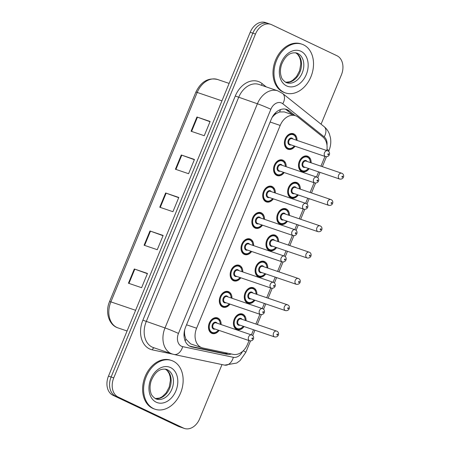<?xml version="1.0" encoding="UTF-8"?>
<svg xmlns="http://www.w3.org/2000/svg" width="451" height="451" viewBox="0 0 451 451"><rect width="100%" height="100%" fill="white"/><g stroke="black" fill="none" stroke-linecap="round" stroke-linejoin="round"><path stroke-width="0.68" d="M298.297 194.979A8.231 6.072 -71.2 0 1 291.312 198.04A8.231 6.072 -71.2 0 1 290.833 197.842A8.231 6.072 -71.2 0 1 288.336 187.96A8.231 6.072 -71.2 0 1 296.617 182.452A8.231 6.072 -71.2 0 1 297.096 182.644A8.231 6.072 -71.2 0 1 300.287 189.132M287.456 221.289A8.231 6.072 -71.2 0 1 280.471 224.35A8.231 6.072 -71.2 0 1 279.986 224.153A8.231 6.072 -71.2 0 1 277.495 214.27A8.231 6.072 -71.2 0 1 285.771 208.762A8.231 6.072 -71.2 0 1 286.25 208.96A8.231 6.072 -71.2 0 1 289.441 215.443M276.61 247.605A8.231 6.072 -71.2 0 1 269.625 250.66A8.231 6.072 -71.2 0 1 269.146 250.468A8.231 6.072 -71.2 0 1 266.648 240.58A8.231 6.072 -71.2 0 1 274.924 235.072A8.231 6.072 -71.2 0 1 275.409 235.27A8.231 6.072 -71.2 0 1 278.6 241.759M265.763 273.915A8.231 6.072 -71.2 0 1 258.778 276.97A8.231 6.072 -71.2 0 1 258.299 276.779A8.231 6.072 -71.2 0 1 255.802 266.891A8.231 6.072 -71.2 0 1 264.083 261.383A8.231 6.072 -71.2 0 1 264.562 261.58A8.231 6.072 -71.2 0 1 267.753 268.069M254.922 300.225A8.231 6.072 -71.2 0 1 247.937 303.286A8.231 6.072 -71.2 0 1 247.452 303.089A8.231 6.072 -71.2 0 1 244.961 293.206A8.231 6.072 -71.2 0 1 253.236 287.693A8.231 6.072 -71.2 0 1 253.716 287.89A8.231 6.072 -71.2 0 1 256.907 294.379M244.076 326.535A8.231 6.072 -71.2 0 1 237.091 329.596A8.231 6.072 -71.2 0 1 236.612 329.399A8.231 6.072 -71.2 0 1 234.114 319.517A8.231 6.072 -71.2 0 1 242.39 314.009A8.231 6.072 -71.2 0 1 242.875 314.2A8.231 6.072 -71.2 0 1 246.06 320.689M309.144 168.668A8.231 6.072 -71.2 0 1 302.159 171.73A8.231 6.072 -71.2 0 1 301.68 171.532A8.231 6.072 -71.2 0 1 299.182 161.65A8.231 6.072 -71.2 0 1 307.458 156.142A8.231 6.072 -71.2 0 1 307.943 156.334A8.231 6.072 -71.2 0 1 311.134 162.822M284.198 172.547A8.231 6.072 -71.2 0 1 277.213 175.608A8.231 6.072 -71.2 0 1 276.734 175.411A8.231 6.072 -71.2 0 1 274.236 165.528A8.231 6.072 -71.2 0 1 282.518 160.02A8.231 6.072 -71.2 0 1 282.997 160.212A8.231 6.072 -71.2 0 1 286.188 166.701M273.351 198.857A8.231 6.072 -71.2 0 1 266.372 201.918A8.231 6.072 -71.2 0 1 265.887 201.721A8.231 6.072 -71.2 0 1 263.395 191.838A8.231 6.072 -71.2 0 1 271.671 186.331A8.231 6.072 -71.2 0 1 272.15 186.528A8.231 6.072 -71.2 0 1 275.341 193.011M262.51 225.167A8.231 6.072 -71.2 0 1 255.525 228.229A8.231 6.072 -71.2 0 1 255.046 228.037A8.231 6.072 -71.2 0 1 252.549 218.149A8.231 6.072 -71.2 0 1 260.825 212.641A8.231 6.072 -71.2 0 1 261.309 212.838A8.231 6.072 -71.2 0 1 264.495 219.327M251.664 251.483A8.231 6.072 -71.2 0 1 244.679 254.539A8.231 6.072 -71.2 0 1 244.2 254.347A8.231 6.072 -71.2 0 1 241.702 244.459A8.231 6.072 -71.2 0 1 249.984 238.951A8.231 6.072 -71.2 0 1 250.463 239.148A8.231 6.072 -71.2 0 1 253.654 245.637M240.817 277.793A8.231 6.072 -71.2 0 1 233.838 280.855A8.231 6.072 -71.2 0 1 233.353 280.657A8.231 6.072 -71.2 0 1 230.861 270.769A8.231 6.072 -71.2 0 1 239.137 265.261A8.231 6.072 -71.2 0 1 239.616 265.459A8.231 6.072 -71.2 0 1 242.807 271.947M229.976 304.104A8.231 6.072 -71.2 0 1 222.991 307.165A8.231 6.072 -71.2 0 1 222.512 306.968A8.231 6.072 -71.2 0 1 220.015 297.085A8.231 6.072 -71.2 0 1 228.291 291.577A8.231 6.072 -71.2 0 1 228.775 291.769A8.231 6.072 -71.2 0 1 231.961 298.258M219.13 330.414A8.231 6.072 -71.2 0 1 212.145 333.475A8.231 6.072 -71.2 0 1 211.666 333.278A8.231 6.072 -71.2 0 1 209.168 323.395A8.231 6.072 -71.2 0 1 217.45 317.887A8.231 6.072 -71.2 0 1 217.929 318.079A8.231 6.072 -71.2 0 1 221.12 324.568M295.044 146.237A8.231 6.072 -71.2 0 1 288.059 149.298A8.231 6.072 -71.2 0 1 287.58 149.101A8.231 6.072 -71.2 0 1 285.083 139.218A8.231 6.072 -71.2 0 1 293.359 133.705A8.231 6.072 -71.2 0 1 293.843 133.902A8.231 6.072 -71.2 0 1 297.029 140.391M326.828 150.527A15.435 11.382 108.8 0 0 322.809 136.924L298.077 117.159A15.435 11.382 108.8 0 0 296.375 116.087A15.435 11.382 108.8 0 0 295.473 115.721A15.435 11.382 108.8 0 0 280.189 125.44L196.613 328.215A15.435 11.382 108.8 0 0 201.952 347.732A15.435 11.382 108.8 0 0 202.927 347.997L233.19 354.368A15.435 11.382 108.8 0 0 247.492 344.384L249.053 340.59M184.07 333.486A5.147 3.794 108.8 0 0 184.854 335.696L185.925 339.18L190.615 343.876L201.952 347.732M295.473 115.721L284.254 111.91L279.575 111.978L276.457 113.438A5.147 3.794 108.8 0 0 272.562 116.82A15.435 0.891 -157.6 0 0 272.472 116.775M272.562 116.82L272.455 117.068A15.435 11.382 -71.2 0 1 276.457 113.438M184.854 335.696A15.435 11.382 -71.2 0 1 184.662 330.076L184.555 330.329A5.147 3.794 108.8 0 0 184.555 330.335L184.555 330.329M184.701 329.749L184.662 330.076M251.41 334.873L253.524 329.749M255.88 324.027L259.9 314.279M262.256 308.563L264.365 303.438M266.727 297.716L270.741 287.969M273.103 282.247L275.211 277.128M277.568 271.406L281.587 261.659M283.944 255.937L286.058 250.812M288.414 245.096L292.434 235.349M294.791 229.627L296.899 224.502M299.261 218.786L303.275 209.033M305.637 203.316L307.745 198.192M310.102 192.47L314.122 182.723M316.478 177.006L318.592 171.882M320.949 166.16L324.968 156.412M221.999 364.571L199.675 418.737A15.435 11.382 -71.2 0 1 184.391 428.45L181.759 427.554A15.435 11.382 -71.2 0 1 180.857 427.187L115.557 396.158A15.435 11.382 -71.2 0 1 111.115 377.013L252.842 33.16A15.435 11.382 -71.2 0 1 268.125 23.446L265.492 22.55A15.435 11.382 -71.2 0 0 250.209 32.263L108.482 376.117A15.435 11.382 -71.2 0 0 112.925 395.262L178.224 426.291A15.435 11.382 -71.2 0 0 179.126 426.657L181.759 427.554A15.435 11.382 -71.2 0 1 180.857 427.187L115.557 396.158A15.435 11.382 -71.2 0 1 111.115 377.013L252.842 33.16A15.435 11.382 -71.2 0 1 268.125 23.446A15.435 11.382 -71.2 0 1 269.027 23.813M128.439 283.217L141.603 287.699L147.477 273.447L134.313 268.971L128.439 283.217M147.381 273.684L134.313 268.971M144.1 245.226L157.264 249.702L163.138 235.456L149.974 230.974L144.1 245.226M163.042 235.693L149.974 230.974M191.083 131.241L204.247 135.717L210.115 121.471L196.952 116.995L191.083 131.241M210.019 121.708L196.952 116.995M175.422 169.238L188.586 173.714L194.46 159.462L181.291 154.986L175.422 169.238M194.358 159.699L181.291 154.986M159.761 207.229L172.925 211.705L178.799 197.459L165.635 192.983L159.761 207.229M178.697 197.696L165.635 192.983M295.112 115.603L289.192 110.873A15.435 11.382 108.8 0 0 287.496 109.807A15.435 11.382 108.8 0 0 286.594 109.441A15.435 11.382 108.8 0 0 271.31 119.154L185.57 327.167A15.435 11.382 108.8 0 0 190.914 346.684A15.435 11.382 108.8 0 0 191.889 346.949L226.684 354.272A15.435 11.382 108.8 0 0 231.414 353.996M184.391 428.45A15.435 11.382 -71.2 0 1 183.489 428.084L118.19 397.055A15.435 11.382 -71.2 0 1 113.748 377.904L255.475 34.056A15.435 11.382 -71.2 0 1 270.758 24.343A15.435 11.382 -71.2 0 1 271.66 24.709L336.959 55.738A15.435 11.382 -71.2 0 1 341.401 74.883L321.073 124.205M228.082 353.291A15.435 11.382 -71.2 0 1 224.051 353.375L189.662 346.142M285.235 109.103A15.435 11.382 -71.2 0 1 286.56 109.976L292.479 114.706M283.961 92.325A25.73 18.97 -71.2 0 1 276.159 61.437A25.73 18.97 -71.2 0 1 302.029 44.221A25.73 18.97 -71.2 0 1 303.534 44.835A25.73 18.97 -71.2 0 1 311.337 75.723A25.73 18.97 -71.2 0 1 285.466 92.934A25.73 18.97 -71.2 0 1 283.961 92.325M285.466 92.934L284.474 92.602A25.73 18.97 -71.2 0 1 282.974 91.987A25.73 18.97 -71.2 0 1 275.172 61.099A25.73 18.97 -71.2 0 1 301.042 43.888L302.029 44.221M153.588 408.629A25.73 18.97 -71.2 0 1 145.791 377.741A25.73 18.97 -71.2 0 1 171.662 360.524A25.73 18.97 -71.2 0 1 173.161 361.138A25.73 18.97 -71.2 0 1 180.964 392.026A25.73 18.97 -71.2 0 1 155.093 409.243A25.73 18.97 -71.2 0 1 153.588 408.629M155.093 409.243L154.107 408.905A25.73 18.97 -71.2 0 1 152.601 408.296A25.73 18.97 -71.2 0 1 144.799 377.402A25.73 18.97 -71.2 0 1 170.675 360.191L171.662 360.524M185.158 340.933A15.435 10.39 -78.1 0 0 185.925 339.18M279.575 111.978A15.435 10.08 -51.4 0 0 280.443 109.599M226.943 353.494A15.435 10.39 -78.1 0 0 227.236 353.116M270.132 122.018L280.189 125.44M186.551 324.793L196.613 328.215M221.937 100.849L197.205 92.438A5.147 0.299 -157.6 0 0 195.886 92.111C200.966 81.62 208.193 77.414 217.579 79.489A20.583 15.176 108.8 0 0 197.205 92.438L110.878 301.882A20.583 15.176 108.8 0 0 117.999 327.905C108.843 325.103 104.925 312.069 109.559 301.556A5.147 0.299 22.4 0 1 110.878 301.882L135.616 310.299M108.482 376.117L113.748 377.904M112.925 395.262L118.19 397.055M250.209 32.263L255.475 34.056M178.224 426.291L183.489 428.084M160.263 207.398L166.131 193.158M175.924 169.407L181.792 155.161M191.579 131.41L197.453 117.17M144.602 245.395L150.471 231.149M128.941 283.391L134.81 269.146M326.986 145.267A10.288 7.588 108.8 0 0 324.213 136.867L282.783 103.758A10.288 7.588 108.8 0 0 281.649 103.048A10.288 7.588 108.8 0 0 270.859 109.283L178.461 333.447A10.288 7.588 108.8 0 0 181.42 346.216A10.288 7.588 108.8 0 0 182.672 346.639L233.353 357.299A10.288 7.588 108.8 0 0 242.537 351.43M178.461 333.447A10.288 0.592 22.4 0 0 165.004 327.945L257.403 103.775A20.583 15.176 -71.2 0 1 277.777 90.826L259.015 84.444A20.583 15.176 108.8 0 0 238.641 97.399L146.248 321.563A20.583 15.176 108.8 0 0 152.167 347.095A20.583 15.176 108.8 0 0 153.368 347.58L172.13 353.962A20.583 15.176 -71.2 0 1 170.923 353.477A20.583 15.176 -71.2 0 1 165.004 327.945L142.882 320.187L235.281 96.018L257.403 103.775A10.288 0.592 22.4 0 1 270.859 109.283M172.13 353.962L173.973 354.469A10.288 6.923 -78.1 0 0 182.672 346.639M235.281 96.018A23.153 17.07 -71.2 0 1 259.556 81.997A23.153 17.07 -71.2 0 1 262.104 83.598L266.237 86.896M172.637 354.125L152.359 349.863A23.153 17.07 -71.2 0 1 142.882 320.187M152.359 349.863A2.571 1.731 101.9 0 1 154.236 347.879M261.698 85.357A2.571 1.68 128.6 0 1 262.104 83.598M173.973 354.469L224.654 365.13A10.288 6.923 -78.1 0 0 233.353 357.299M243.224 350.805A10.288 0.592 22.4 0 1 245.823 352.327L250.514 340.956M326.986 149.382A10.288 0.592 22.4 0 1 328.971 150.606C330.673 146.412 331.169 142.144 330.459 137.792L329.416 134.015C328.26 131.032 326.473 128.558 324.055 126.59L282.625 93.481A10.288 6.72 -51.4 0 1 282.783 103.758M324.213 136.867A10.288 6.72 -51.4 0 0 324.055 126.59M286.56 109.976L289.192 110.873M224.051 353.375L226.684 354.272M189.972 346.3L191.889 346.949M294.447 146.034L292.361 147.996L290.19 148.864L287.896 148.695A7.718 5.688 -71.2 0 1 287.445 148.514A7.718 5.688 -71.2 0 1 285.105 139.246A7.718 5.688 -71.2 0 1 292.868 134.082A7.718 5.688 -71.2 0 1 293.319 134.268M296.245 140.126A7.205 5.311 108.8 0 0 293.449 134.855A7.205 5.311 108.8 0 0 285.9 139.212A7.205 5.311 108.8 0 0 287.969 148.154A7.205 5.311 108.8 0 0 294.261 145.972M291.013 144.867A3.602 2.655 -71.2 0 1 289.339 144.827A3.602 2.655 -71.2 0 1 288.302 140.357A3.602 2.655 -71.2 0 1 292.079 138.175A3.602 2.655 -71.2 0 1 292.998 139.021M292.214 138.761A3.089 2.278 108.8 0 0 292.034 138.688A3.089 2.278 108.8 0 0 288.928 140.757A3.089 2.278 108.8 0 0 289.863 144.461A3.089 2.278 108.8 0 0 290.044 144.534A3.089 2.278 108.8 0 0 290.235 144.591M292.034 138.688L327.883 150.905C330.842 152.224 329.811 157.286 325.588 156.627A3.089 2.278 -71.2 0 1 325.408 156.553A3.089 2.278 -71.2 0 1 324.472 152.844A3.089 2.278 -71.2 0 1 327.578 150.781A3.089 2.278 -71.2 0 1 327.759 150.854M328.035 154.738A0.513 0.378 108.8 0 0 328.424 153.785A0.513 0.378 108.8 0 0 328.035 154.738M300.327 170.563L301.995 171.126A7.718 5.688 -71.2 0 1 301.544 170.946A7.718 5.688 -71.2 0 1 299.205 161.678A7.718 5.688 -71.2 0 1 306.968 156.514A7.718 5.688 -71.2 0 1 307.419 156.7M310.344 162.557A7.205 5.311 108.8 0 0 307.548 157.286A7.205 5.311 108.8 0 0 300 161.65A7.205 5.311 108.8 0 0 302.069 170.585A7.205 5.311 108.8 0 0 308.36 168.403M305.113 167.298A3.602 2.655 -71.2 0 1 303.438 167.259A3.602 2.655 -71.2 0 1 302.401 162.788A3.602 2.655 -71.2 0 1 306.178 160.607A3.602 2.655 -71.2 0 1 307.097 161.452M306.314 161.199A3.089 2.278 108.8 0 0 306.133 161.125A3.089 2.278 108.8 0 0 303.027 163.189A3.089 2.278 108.8 0 0 303.963 166.893A3.089 2.278 108.8 0 0 304.143 166.966A3.089 2.278 108.8 0 0 304.335 167.022M304.143 166.966L339.688 179.058A3.089 2.278 -71.2 0 1 339.507 178.985A3.089 2.278 -71.2 0 1 338.571 175.276A3.089 2.278 -71.2 0 1 341.678 173.212A3.089 2.278 -71.2 0 1 341.858 173.285M342.523 176.217A0.513 0.378 108.8 0 0 342.134 177.17A0.513 0.378 108.8 0 0 342.523 176.217M286.723 82.758L285.957 82.443C283.087 80.413 281.52 78.463 281.244 76.591C280.065 73.006 280.172 68.997 281.554 64.566C285.269 55.631 290.359 51.797 296.826 53.06A15.684 11.563 -71.2 0 1 297.739 53.432A15.684 11.563 -71.2 0 1 302.497 72.261A15.684 11.563 -71.2 0 1 286.723 82.758A15.684 11.563 -71.2 0 1 286.058 82.499M286.605 85.904A18.773 13.84 -71.2 0 1 281.21 62.621A18.773 13.84 -71.2 0 1 300.89 51.256A18.773 13.84 -71.2 0 1 306.285 74.539A18.773 13.84 -71.2 0 1 286.605 85.904M295.693 52.773A15.684 11.563 -71.2 0 1 300.417 70.846A15.684 11.563 -71.2 0 1 285.652 82.291M283.6 172.344L281.52 174.306L279.349 175.174L277.049 175.011A7.718 5.688 -71.2 0 1 276.598 174.825A7.718 5.688 -71.2 0 1 274.259 165.556A7.718 5.688 -71.2 0 1 282.022 160.393A7.718 5.688 -71.2 0 1 282.473 160.579M285.404 166.436A7.205 5.311 108.8 0 0 282.608 161.165A7.205 5.311 108.8 0 0 275.054 165.528A7.205 5.311 108.8 0 0 277.123 174.464A7.205 5.311 108.8 0 0 283.414 172.282M280.167 171.177A3.602 2.655 -71.2 0 1 278.493 171.138A3.602 2.655 -71.2 0 1 277.461 166.667A3.602 2.655 -71.2 0 1 281.238 164.491A3.602 2.655 -71.2 0 1 282.157 165.331M281.368 165.077A3.089 2.278 108.8 0 0 281.187 165.004A3.089 2.278 108.8 0 0 278.087 167.067A3.089 2.278 108.8 0 0 279.022 170.777A3.089 2.278 108.8 0 0 279.203 170.85A3.089 2.278 108.8 0 0 279.389 170.901M281.187 165.004L317.036 177.215C319.996 178.534 318.964 183.596 314.742 182.937A3.089 2.278 -71.2 0 1 314.561 182.864A3.089 2.278 -71.2 0 1 313.625 179.154A3.089 2.278 -71.2 0 1 316.732 177.091A3.089 2.278 -71.2 0 1 316.912 177.164M317.188 181.048A0.513 0.378 108.8 0 0 317.577 180.096A0.513 0.378 108.8 0 0 317.188 181.048M272.754 198.654L270.673 200.616L268.503 201.484L266.208 201.321A7.718 5.688 -71.2 0 1 265.757 201.135A7.718 5.688 -71.2 0 1 263.418 191.867A7.718 5.688 -71.2 0 1 271.175 186.703A7.718 5.688 -71.2 0 1 271.626 186.889M274.558 192.746A7.205 5.311 108.8 0 0 271.761 187.475A7.205 5.311 108.8 0 0 264.207 191.838A7.205 5.311 108.8 0 0 266.282 200.774A7.205 5.311 108.8 0 0 272.567 198.592M269.32 197.487A3.602 2.655 -71.2 0 1 267.652 197.448A3.602 2.655 -71.2 0 1 266.614 192.983A3.602 2.655 -71.2 0 1 270.391 190.801A3.602 2.655 -71.2 0 1 271.31 191.641M270.527 191.387A3.089 2.278 108.8 0 0 270.346 191.314A3.089 2.278 108.8 0 0 267.24 193.378A3.089 2.278 108.8 0 0 268.176 197.087A3.089 2.278 108.8 0 0 268.356 197.16A3.089 2.278 108.8 0 0 268.542 197.211M270.346 191.314L306.195 203.525C309.149 204.844 308.118 209.907 303.901 209.247A3.089 2.278 -71.2 0 1 303.72 209.174A3.089 2.278 -71.2 0 1 302.784 205.47A3.089 2.278 -71.2 0 1 305.885 203.401A3.089 2.278 -71.2 0 1 306.066 203.474M306.342 207.359A0.513 0.378 108.8 0 0 306.736 206.411A0.513 0.378 108.8 0 0 306.342 207.359M261.913 224.964L259.827 226.932L257.656 227.794L255.362 227.631A7.718 5.688 -71.2 0 1 254.911 227.445A7.718 5.688 -71.2 0 1 252.571 218.183A7.718 5.688 -71.2 0 1 260.334 213.019A7.718 5.688 -71.2 0 1 260.785 213.199M263.711 219.056A7.205 5.311 108.8 0 0 260.915 213.785A7.205 5.311 108.8 0 0 253.366 218.149A7.205 5.311 108.8 0 0 255.435 227.084A7.205 5.311 108.8 0 0 261.727 224.902M258.479 223.797A3.602 2.655 -71.2 0 1 256.805 223.758A3.602 2.655 -71.2 0 1 255.768 219.293A3.602 2.655 -71.2 0 1 259.545 217.111A3.602 2.655 -71.2 0 1 260.464 217.951M259.68 217.698A3.089 2.278 108.8 0 0 259.5 217.624A3.089 2.278 108.8 0 0 256.394 219.688A3.089 2.278 108.8 0 0 257.329 223.397A3.089 2.278 108.8 0 0 257.51 223.47A3.089 2.278 108.8 0 0 257.701 223.521M259.5 217.624L295.349 229.835C298.308 231.154 297.277 236.217 293.054 235.557A3.089 2.278 -71.2 0 1 292.874 235.484A3.089 2.278 -71.2 0 1 291.938 231.78A3.089 2.278 -71.2 0 1 295.044 229.711A3.089 2.278 -71.2 0 1 295.225 229.785M295.501 233.669A0.513 0.378 108.8 0 0 295.89 232.722A0.513 0.378 108.8 0 0 295.501 233.669M251.066 251.275L248.986 253.242L246.815 254.105L244.515 253.941A7.718 5.688 -71.2 0 1 244.064 253.761A7.718 5.688 -71.2 0 1 241.725 244.493A7.718 5.688 -71.2 0 1 249.488 239.329A7.718 5.688 -71.2 0 1 249.939 239.509M252.87 245.367A7.205 5.311 108.8 0 0 250.074 240.095A7.205 5.311 108.8 0 0 242.52 244.459A7.205 5.311 108.8 0 0 244.589 253.394A7.205 5.311 108.8 0 0 250.88 251.213M247.633 250.108A3.602 2.655 -71.2 0 1 245.958 250.068A3.602 2.655 -71.2 0 1 244.927 245.603A3.602 2.655 -71.2 0 1 248.704 243.422A3.602 2.655 -71.2 0 1 249.623 244.262M248.834 244.008A3.089 2.278 108.8 0 0 248.653 243.935A3.089 2.278 108.8 0 0 245.553 246.004A3.089 2.278 108.8 0 0 246.488 249.707A3.089 2.278 108.8 0 0 246.669 249.781A3.089 2.278 108.8 0 0 246.855 249.831M248.653 243.935L284.502 256.151C287.462 257.465 286.43 262.527 282.208 261.868A3.089 2.278 -71.2 0 1 282.027 261.794A3.089 2.278 -71.2 0 1 281.091 258.09A3.089 2.278 -71.2 0 1 284.198 256.021A3.089 2.278 -71.2 0 1 284.378 256.095M284.654 259.979A0.513 0.378 108.8 0 0 285.043 259.032A0.513 0.378 108.8 0 0 284.654 259.979M289.48 196.873L291.149 197.442A7.718 5.688 -71.2 0 1 290.698 197.256A7.718 5.688 -71.2 0 1 288.358 187.988A7.718 5.688 -71.2 0 1 296.121 182.824A7.718 5.688 -71.2 0 1 296.572 183.01M299.503 188.868A7.205 5.311 108.8 0 0 296.707 183.596A7.205 5.311 108.8 0 0 289.153 187.96A7.205 5.311 108.8 0 0 291.222 196.895A7.205 5.311 108.8 0 0 297.513 194.714M294.266 193.609A3.602 2.655 -71.2 0 1 292.592 193.569A3.602 2.655 -71.2 0 1 291.56 189.104A3.602 2.655 -71.2 0 1 295.337 186.923A3.602 2.655 -71.2 0 1 296.256 187.763M295.467 187.509A3.089 2.278 108.8 0 0 295.287 187.436A3.089 2.278 108.8 0 0 292.186 189.499A3.089 2.278 108.8 0 0 293.122 193.208A3.089 2.278 108.8 0 0 293.302 193.282A3.089 2.278 108.8 0 0 293.488 193.332M293.302 193.282L328.847 205.368A3.089 2.278 -71.2 0 1 328.666 205.295A3.089 2.278 -71.2 0 1 327.725 201.586A3.089 2.278 -71.2 0 1 330.831 199.522A3.089 2.278 -71.2 0 1 331.011 199.596M331.677 202.533A0.513 0.378 108.8 0 0 331.288 203.48A0.513 0.378 108.8 0 0 331.677 202.533M278.633 223.183L280.308 223.752A7.718 5.688 -71.2 0 1 279.857 223.566A7.718 5.688 -71.2 0 1 277.517 214.304A7.718 5.688 -71.2 0 1 285.274 209.134A7.718 5.688 -71.2 0 1 285.725 209.32M288.657 215.178A7.205 5.311 108.8 0 0 285.861 209.907A7.205 5.311 108.8 0 0 278.306 214.27A7.205 5.311 108.8 0 0 280.381 223.206A7.205 5.311 108.8 0 0 286.667 221.024M283.42 219.919A3.602 2.655 -71.2 0 1 281.751 219.879A3.602 2.655 -71.2 0 1 280.714 215.415A3.602 2.655 -71.2 0 1 284.491 213.233A3.602 2.655 -71.2 0 1 285.41 214.073M284.626 213.819A3.089 2.278 108.8 0 0 284.446 213.746A3.089 2.278 108.8 0 0 281.339 215.809A3.089 2.278 108.8 0 0 282.275 219.519A3.089 2.278 108.8 0 0 282.456 219.592A3.089 2.278 108.8 0 0 282.642 219.643M282.456 219.592L318 231.679A3.089 2.278 -71.2 0 1 317.82 231.605A3.089 2.278 -71.2 0 1 316.884 227.902A3.089 2.278 -71.2 0 1 319.99 225.833A3.089 2.278 -71.2 0 1 320.171 225.906M320.836 228.843A0.513 0.378 108.8 0 0 320.441 229.79A0.513 0.378 108.8 0 0 320.836 228.843M267.793 249.493L269.461 250.063A7.718 5.688 -71.2 0 1 269.01 249.877A7.718 5.688 -71.2 0 1 266.671 240.614A7.718 5.688 -71.2 0 1 274.433 235.45A7.718 5.688 -71.2 0 1 274.885 235.631M277.81 241.488A7.205 5.311 108.8 0 0 275.014 236.217A7.205 5.311 108.8 0 0 267.466 240.58A7.205 5.311 108.8 0 0 269.535 249.516A7.205 5.311 108.8 0 0 275.826 247.334M272.579 246.229A3.602 2.655 -71.2 0 1 270.904 246.19A3.602 2.655 -71.2 0 1 269.867 241.725A3.602 2.655 -71.2 0 1 273.644 239.543A3.602 2.655 -71.2 0 1 274.563 240.383M273.78 240.129A3.089 2.278 108.8 0 0 273.599 240.056A3.089 2.278 108.8 0 0 270.493 242.119A3.089 2.278 108.8 0 0 271.429 245.829A3.089 2.278 108.8 0 0 271.609 245.902A3.089 2.278 108.8 0 0 271.801 245.953M271.609 245.902L307.154 257.989A3.089 2.278 -71.2 0 1 306.973 257.916A3.089 2.278 -71.2 0 1 306.037 254.212A3.089 2.278 -71.2 0 1 309.144 252.143A3.089 2.278 -71.2 0 1 309.324 252.216M309.989 255.153A0.513 0.378 108.8 0 0 309.6 256.1A0.513 0.378 108.8 0 0 309.989 255.153M156.35 399.062L155.584 398.746C152.72 396.717 151.147 394.766 150.871 392.9C149.698 389.314 149.8 385.301 151.181 380.87C154.896 371.934 159.987 368.101 166.453 369.363A15.684 11.563 -71.2 0 1 167.366 369.735A15.684 11.563 -71.2 0 1 172.124 388.565A15.684 11.563 -71.2 0 1 156.35 399.062A15.684 11.563 -71.2 0 1 155.691 398.802M156.238 402.207A18.773 13.84 -71.2 0 1 150.837 378.925A18.773 13.84 -71.2 0 1 170.517 367.559A18.773 13.84 -71.2 0 1 175.913 390.842A18.773 13.84 -71.2 0 1 156.238 402.207M165.32 369.081A15.684 11.563 -71.2 0 1 170.044 387.15A15.684 11.563 -71.2 0 1 155.285 398.594M240.22 277.59L238.139 279.552L235.969 280.421L233.674 280.251A7.718 5.688 -71.2 0 1 233.223 280.071A7.718 5.688 -71.2 0 1 230.884 270.803A7.718 5.688 -71.2 0 1 238.641 265.639A7.718 5.688 -71.2 0 1 239.092 265.819M242.024 271.682A7.205 5.311 108.8 0 0 239.227 266.411A7.205 5.311 108.8 0 0 231.673 270.769A7.205 5.311 108.8 0 0 233.748 279.705A7.205 5.311 108.8 0 0 240.033 277.523M236.786 276.424A3.602 2.655 -71.2 0 1 235.118 276.384A3.602 2.655 -71.2 0 1 234.08 271.914A3.602 2.655 -71.2 0 1 237.857 269.732A3.602 2.655 -71.2 0 1 238.776 270.577M237.993 270.318A3.089 2.278 108.8 0 0 237.812 270.245A3.089 2.278 108.8 0 0 234.706 272.314A3.089 2.278 108.8 0 0 235.642 276.018A3.089 2.278 108.8 0 0 235.822 276.091A3.089 2.278 108.8 0 0 236.008 276.142M237.812 270.245L273.661 282.461C276.615 283.775 275.584 288.837 271.367 288.183A3.089 2.278 -71.2 0 1 271.186 288.11A3.089 2.278 -71.2 0 1 270.25 284.401A3.089 2.278 -71.2 0 1 273.351 282.337A3.089 2.278 -71.2 0 1 273.531 282.411M273.808 286.295A0.513 0.378 108.8 0 0 274.202 285.342A0.513 0.378 108.8 0 0 273.808 286.295M229.379 303.901L227.293 305.863L225.122 306.731L222.828 306.562A7.718 5.688 -71.2 0 1 222.377 306.381A7.718 5.688 -71.2 0 1 220.037 297.113A7.718 5.688 -71.2 0 1 227.8 291.949A7.718 5.688 -71.2 0 1 228.251 292.135L226.126 291.38M231.177 297.993A7.205 5.311 108.8 0 0 228.381 292.722A7.205 5.311 108.8 0 0 220.832 297.085A7.205 5.311 108.8 0 0 222.901 306.02A7.205 5.311 108.8 0 0 229.193 303.839M225.945 302.734A3.602 2.655 -71.2 0 1 224.271 302.694A3.602 2.655 -71.2 0 1 223.234 298.224A3.602 2.655 -71.2 0 1 227.011 296.042A3.602 2.655 -71.2 0 1 227.93 296.888M227.146 296.634A3.089 2.278 108.8 0 0 226.966 296.561A3.089 2.278 108.8 0 0 223.859 298.624A3.089 2.278 108.8 0 0 224.795 302.328A3.089 2.278 108.8 0 0 224.976 302.401A3.089 2.278 108.8 0 0 225.162 302.458M226.966 296.561L262.815 308.772C265.774 310.091 264.743 315.153 260.52 314.494A3.089 2.278 -71.2 0 1 260.34 314.42A3.089 2.278 -71.2 0 1 259.404 310.711A3.089 2.278 -71.2 0 1 262.51 308.647A3.089 2.278 -71.2 0 1 262.691 308.721M262.967 312.605A0.513 0.378 108.8 0 0 263.356 311.652A0.513 0.378 108.8 0 0 262.967 312.605M218.532 330.211L216.452 332.173L214.281 333.041L211.981 332.877A7.718 5.688 -71.2 0 1 211.53 332.691A7.718 5.688 -71.2 0 1 209.191 323.423A7.718 5.688 -71.2 0 1 216.954 318.259A7.718 5.688 -71.2 0 1 217.405 318.445M220.336 324.303A7.205 5.311 108.8 0 0 217.54 319.032A7.205 5.311 108.8 0 0 209.986 323.395A7.205 5.311 108.8 0 0 212.055 332.331A7.205 5.311 108.8 0 0 218.346 330.149M215.099 329.044A3.602 2.655 -71.2 0 1 213.424 329.005A3.602 2.655 -71.2 0 1 212.393 324.54A3.602 2.655 -71.2 0 1 216.17 322.358A3.602 2.655 -71.2 0 1 217.089 323.198M216.3 322.944A3.089 2.278 108.8 0 0 216.119 322.871A3.089 2.278 108.8 0 0 213.013 324.934A3.089 2.278 108.8 0 0 213.954 328.644A3.089 2.278 108.8 0 0 214.135 328.717A3.089 2.278 108.8 0 0 214.321 328.768M216.119 322.871L251.968 335.082C254.928 336.401 253.896 341.463 249.674 340.804A3.089 2.278 -71.2 0 1 249.493 340.73A3.089 2.278 -71.2 0 1 248.557 337.021A3.089 2.278 -71.2 0 1 251.664 334.958A3.089 2.278 -71.2 0 1 251.844 335.031M252.12 338.915A0.513 0.378 108.8 0 0 252.509 337.968A0.513 0.378 108.8 0 0 252.12 338.915M256.946 275.803L258.615 276.373A7.718 5.688 -71.2 0 1 258.164 276.192A7.718 5.688 -71.2 0 1 255.824 266.924A7.718 5.688 -71.2 0 1 263.587 261.76A7.718 5.688 -71.2 0 1 264.038 261.941M266.969 267.798A7.205 5.311 108.8 0 0 264.173 262.527A7.205 5.311 108.8 0 0 256.619 266.891A7.205 5.311 108.8 0 0 258.688 275.826A7.205 5.311 108.8 0 0 264.979 273.644M261.732 272.539A3.602 2.655 -71.2 0 1 260.058 272.505A3.602 2.655 -71.2 0 1 259.026 268.035A3.602 2.655 -71.2 0 1 262.803 265.853A3.602 2.655 -71.2 0 1 263.722 266.693M262.933 266.44A3.089 2.278 108.8 0 0 262.753 266.366A3.089 2.278 108.8 0 0 259.652 268.435A3.089 2.278 108.8 0 0 260.588 272.139A3.089 2.278 108.8 0 0 260.768 272.212A3.089 2.278 108.8 0 0 260.954 272.263M260.768 272.212L296.313 284.299A3.089 2.278 -71.2 0 1 296.127 284.226A3.089 2.278 -71.2 0 1 295.191 280.522A3.089 2.278 -71.2 0 1 298.297 278.459A3.089 2.278 -71.2 0 1 298.477 278.532M299.143 281.463A0.513 0.378 108.8 0 0 298.754 282.416A0.513 0.378 108.8 0 0 299.143 281.463M246.099 302.119L247.774 302.683A7.718 5.688 -71.2 0 1 247.323 302.503A7.718 5.688 -71.2 0 1 244.983 293.235A7.718 5.688 -71.2 0 1 252.74 288.071A7.718 5.688 -71.2 0 1 253.191 288.251M256.123 294.114A7.205 5.311 108.8 0 0 253.327 288.843A7.205 5.311 108.8 0 0 245.772 293.201A7.205 5.311 108.8 0 0 247.847 302.136A7.205 5.311 108.8 0 0 254.133 299.96M250.886 298.855A3.602 2.655 -71.2 0 1 249.217 298.816A3.602 2.655 -71.2 0 1 248.18 294.345A3.602 2.655 -71.2 0 1 251.957 292.163A3.602 2.655 -71.2 0 1 252.876 293.009M252.092 292.75A3.089 2.278 108.8 0 0 251.912 292.676A3.089 2.278 108.8 0 0 248.805 294.745A3.089 2.278 108.8 0 0 249.741 298.449A3.089 2.278 108.8 0 0 249.922 298.523A3.089 2.278 108.8 0 0 250.108 298.579M249.922 298.523L285.466 310.615A3.089 2.278 -71.2 0 1 285.286 310.542A3.089 2.278 -71.2 0 1 284.35 306.832A3.089 2.278 -71.2 0 1 287.456 304.769A3.089 2.278 -71.2 0 1 287.637 304.842M288.302 307.774A0.513 0.378 108.8 0 0 287.907 308.726A0.513 0.378 108.8 0 0 288.302 307.774M235.259 328.429L236.927 328.999A7.718 5.688 -71.2 0 1 236.476 328.813A7.718 5.688 -71.2 0 1 234.137 319.545A7.718 5.688 -71.2 0 1 241.899 314.381A7.718 5.688 -71.2 0 1 242.35 314.567M245.276 320.424A7.205 5.311 108.8 0 0 242.48 315.153A7.205 5.311 108.8 0 0 234.932 319.517A7.205 5.311 108.8 0 0 237 328.452A7.205 5.311 108.8 0 0 243.292 326.27M240.045 325.165A3.602 2.655 -71.2 0 1 238.37 325.126A3.602 2.655 -71.2 0 1 237.333 320.655A3.602 2.655 -71.2 0 1 241.11 318.474A3.602 2.655 -71.2 0 1 242.029 319.319M241.246 319.066A3.089 2.278 108.8 0 0 241.065 318.992A3.089 2.278 108.8 0 0 237.959 321.056A3.089 2.278 108.8 0 0 238.895 324.765A3.089 2.278 108.8 0 0 239.075 324.838A3.089 2.278 108.8 0 0 239.267 324.889M239.075 324.838L274.62 336.925A3.089 2.278 -71.2 0 1 274.439 336.852A3.089 2.278 -71.2 0 1 273.503 333.142A3.089 2.278 -71.2 0 1 276.61 331.079A3.089 2.278 -71.2 0 1 276.79 331.152M277.455 334.084A0.513 0.378 108.8 0 0 277.066 335.037A0.513 0.378 108.8 0 0 277.455 334.084M109.559 301.556L195.886 92.111M117.999 327.905L127.081 330.995M217.579 79.489L229.125 83.412M282.625 93.481L277.777 90.826M270.758 24.343L268.125 23.446M224.654 365.13L236.741 363.038L240.022 360.637L245.823 352.327M252.718 335.6L254.933 330.228M257.29 324.506L261.354 314.646M263.564 309.285L265.774 303.918M268.136 298.196L272.201 288.33M274.411 282.974L276.621 277.607M278.977 271.885L283.048 262.02M285.252 256.664L287.467 251.297M289.824 245.575L293.889 235.71M296.098 230.354L298.308 224.981M300.67 219.265L304.735 209.399M306.945 204.044L309.155 198.671M311.511 192.955L315.582 183.089M317.786 177.728L320.001 172.361M322.358 166.639L326.423 156.773M328.632 151.418L328.971 150.606M296.431 140.188L295.399 136.163L293.342 134.274L291.194 133.513M325.588 156.627L290.044 144.534M287.896 148.695L286.227 148.131M305.293 155.945L307.441 156.706L309.499 158.594L310.53 162.619M306.133 161.125L341.982 173.336C344.942 174.655 343.91 179.718 339.688 179.058M301.995 171.126L304.29 171.295L306.46 170.427L308.546 168.465M295.636 52.767L297.688 54.385L299.52 57.209L300.513 60.428L300.811 63.952L299.594 70.751L296.561 76.501L292.643 80.34L289.937 81.766L285.607 82.268M285.59 166.498L284.553 162.473L282.495 160.59L280.353 159.823M314.742 182.937L279.203 170.85M277.049 175.011L275.381 174.441M274.744 192.808L273.712 188.783L271.654 186.9L269.506 186.139M303.901 209.247L268.356 197.16M266.208 201.321L264.534 200.751M263.897 219.118L262.865 215.093L260.808 213.21L258.66 212.449M293.054 235.557L257.51 223.47M255.362 227.631L253.693 227.062M253.056 245.434L252.019 241.403L249.961 239.52L247.819 238.759M282.208 261.868L246.669 249.781M244.515 253.941L242.847 253.372M294.452 182.255L296.595 183.021L298.658 184.904L299.69 188.93M295.287 187.436L331.135 199.646C334.095 200.966 333.063 206.028 328.847 205.368M291.149 197.442L293.449 197.606L295.619 196.737L297.699 194.776M283.606 208.571L285.754 209.332L287.811 211.215L288.843 215.24M284.446 213.746L320.295 225.957C323.249 227.276 322.217 232.338 318 231.679M280.308 223.752L282.602 223.916L284.773 223.048L286.853 221.086M272.759 234.881L274.907 235.642L276.965 237.525L277.996 241.55M273.599 240.056L309.448 252.267C312.408 253.586 311.376 258.649 307.154 257.989M269.461 250.063L271.756 250.226L273.926 249.364L276.012 247.396M165.269 369.07L167.315 370.688L169.148 373.513L170.14 376.732L170.439 380.261L169.221 387.054L166.188 392.804L162.275 396.649L159.569 398.07L155.234 398.571M242.21 271.744L241.178 267.714L239.12 265.831L236.972 265.07M271.367 288.183L235.822 276.091M233.674 280.251L232 279.682M231.363 298.055L230.331 294.029L228.274 292.141M260.52 314.494L224.976 302.401M222.828 306.562L221.159 305.998M220.522 324.365L219.485 320.34L217.427 318.457L215.285 317.69M249.674 340.804L214.135 328.717M211.981 332.877L210.313 332.308M261.918 261.191L264.06 261.952L266.118 263.835L267.155 267.866M262.753 266.366L298.601 278.583C301.561 279.896 300.529 284.959 296.313 284.299M258.615 276.373L260.915 276.536L263.085 275.674L265.165 273.712M251.072 287.501L253.22 288.262L255.277 290.145L256.309 294.176M251.912 292.676L287.761 304.893C290.715 306.206 289.683 311.275 285.466 310.615M247.774 302.683L250.068 302.852L252.239 301.984L254.319 300.022M240.225 313.811L242.373 314.572L244.431 316.461L245.462 320.486M241.065 318.992L276.914 331.203C279.874 332.522 278.842 337.585 274.62 336.925M236.927 328.999L239.222 329.162L241.392 328.294L243.478 326.332"/></g></svg>
